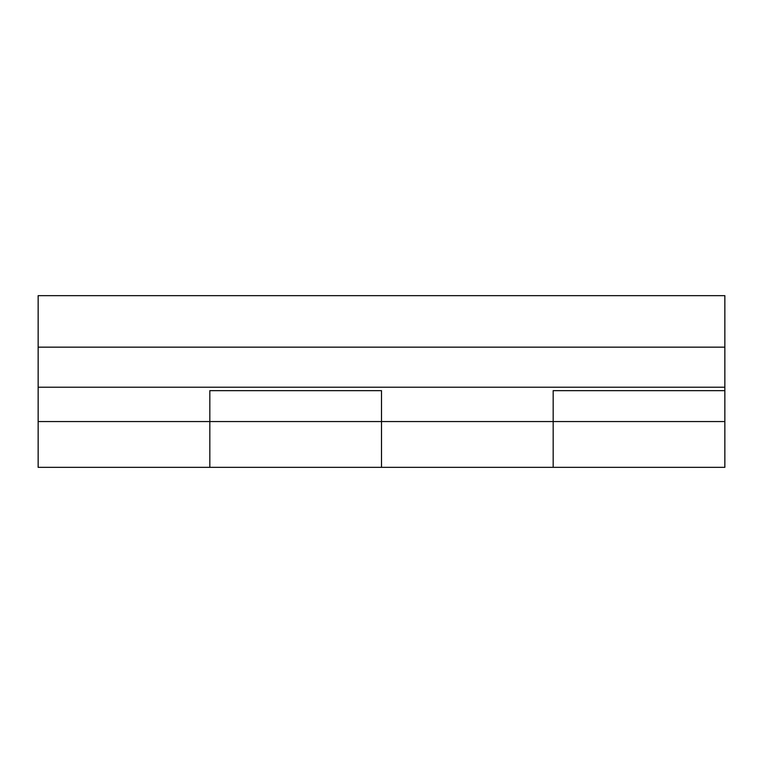 <?xml version="1.0" encoding="UTF-8"?>
<svg xmlns="http://www.w3.org/2000/svg" width="763" height="763" viewBox="0 0 763 763"><rect width="100%" height="100%" fill="white"/><g stroke="black" fill="none" stroke-linecap="round" stroke-linejoin="round"><path stroke-width="1.14" d="M724.85 421.558L724.85 467.337L381.5 467.337L381.5 421.558L553.175 421.558L553.175 467.337L553.175 421.558L724.85 421.558L724.85 390.656L553.175 390.656L553.175 421.558L553.175 390.656M381.5 390.656L381.5 421.558L381.5 390.656L209.825 390.656L209.825 467.337L38.15 467.337L38.15 421.558L381.5 421.558L381.5 467.337L209.825 467.337L209.825 390.656M38.15 387.222L38.15 347.165L724.85 347.165L724.85 387.222L38.15 387.222L38.15 421.558M38.15 347.165L38.15 295.663L724.85 295.663L724.85 347.165M724.85 387.222L724.85 390.656"/></g></svg>
